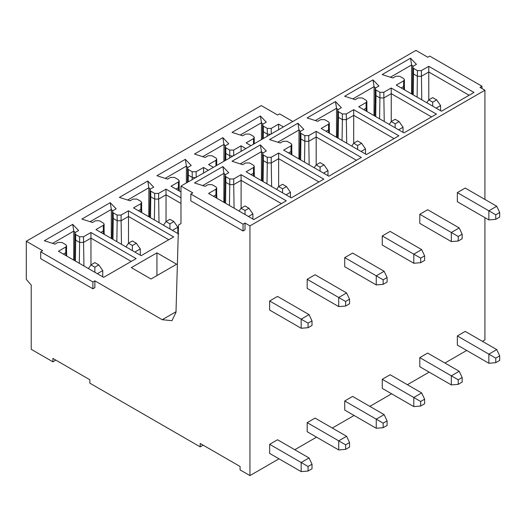 <?xml version="1.0" encoding="UTF-8"?>
<svg xmlns="http://www.w3.org/2000/svg" width="526" height="526" viewBox="0 0 526 526"><rect width="100%" height="100%" fill="white"/><g stroke="black" fill="none" stroke-linecap="round" stroke-linejoin="round"><path stroke-width="0.79" d="M426.796 102.728L428.762 99.894L432.707 97.619L436.646 99.894L440.584 105.581L440.584 110.69M440.584 105.581L436.166 108.132M436.646 99.894L432.707 102.169L432.707 106.134M428.762 99.894L432.707 102.169M404.428 85.409L403.613 86.54L403.652 80.833L396.262 85.094L441.485 111.203L473.979 92.444L428.756 66.335L428.789 99.874M469.087 95.265L428.795 72.003L421.405 76.27L417.46 76.27L413.521 73.995L413.272 94.917M403.652 80.833L404.468 79.702L403.652 78.552L399.707 76.277L395.769 76.277L392.81 77.986L382.165 74.58L410.536 58.195L416.441 64.343L413.482 66.052L412.667 67.197L413.482 68.327L413.521 73.995L412.765 72.516M413.015 66.407L411.628 64.961L411.556 93.93M410.536 58.195L411.628 64.961L390.404 77.217M404.369 85.067L404.533 89.874M403.659 89.367L403.613 86.54L401.187 87.941M413.482 68.327L417.427 70.602L421.365 70.602L421.773 99.828M421.365 70.602L428.756 66.335M417.427 70.602L417.125 97.146M40.686 251.822L92.898 281.969L92.898 288.794L40.686 258.647L40.686 251.822L42.652 250.685L26.3 241.243L261.277 105.581L277.629 115.023L279.602 113.886L292.804 121.506M427.776 57.229L415.954 50.404L180.977 186.066L192.805 192.891L190.833 194.028L243.051 224.175L245.017 223.037L249.949 225.884L484.919 90.222L479.995 87.375L481.967 86.238L429.749 56.091L427.776 57.229M484.919 90.222L484.919 199.433M484.919 217.639L484.919 339.934L482.46 341.354M481.967 88.513L481.967 86.238M436.442 114.116L403.948 132.874L358.725 106.765L366.116 102.504L366.931 101.373L366.116 100.229L362.171 97.954L358.232 97.954L355.274 99.657L344.629 96.251L373 79.867L378.904 86.021L375.945 87.724L375.13 88.868L375.945 89.999L379.884 92.274L383.829 92.274L391.219 88.006L436.442 114.116M363.65 109.612L366.076 108.211L366.116 102.504M366.122 111.039L366.076 108.211L366.892 107.08M366.997 111.545L366.832 106.739M352.867 98.888L374.091 86.632L373 79.867M374.019 115.602L374.091 86.632L375.479 88.079M375.17 94.535L375.985 95.666L375.945 89.999M375.735 116.588L375.985 95.666L379.923 97.941L379.884 92.274M379.588 118.817L379.923 97.941L383.868 97.941L383.829 92.274M384.236 121.499L383.868 97.941L391.252 93.674L391.219 88.006M391.252 121.545L391.252 93.674L431.55 116.936M398.899 135.787L366.412 154.545L321.189 128.443L328.579 124.175L329.394 123.045L328.579 121.9L324.634 119.626L320.696 119.626L317.737 121.328L307.092 117.923L335.463 101.544L341.367 107.692L338.409 109.395L337.593 110.539L338.409 111.67L342.347 113.945L346.292 113.945L353.682 109.678L398.899 135.787M326.113 131.283L328.54 129.883L328.579 124.175M328.586 132.71L328.54 129.883L329.296 128.41M315.33 120.559L336.555 108.303L335.463 101.544M336.482 137.273L336.555 108.303L337.942 109.75M337.633 116.207L338.448 117.337L338.409 111.67M338.198 138.259L338.448 117.337L342.387 119.612L342.347 113.945M342.051 140.488L342.387 119.612L346.332 119.612L346.292 113.945M346.7 143.171L346.332 119.612L353.715 115.345L353.682 109.678M365.511 154.033L365.511 148.924L361.572 143.236L357.634 145.511L353.689 143.236L353.715 115.345L394.013 138.614M213.405 167.347L208.579 164.559L215.962 160.298L216.784 159.168L215.962 158.017L212.024 155.742L208.086 155.742L205.127 157.452L194.482 154.046L222.853 137.661L228.751 143.808L225.799 145.518L224.983 146.662L225.799 147.793L229.737 150.068L233.682 150.068L241.066 145.801L245.892 148.588M215.93 166.006L215.962 160.298M216.449 165.591L216.745 164.875M216.758 165.414L216.679 164.533M202.72 156.682L223.945 144.426L222.853 137.661M223.905 161.285L223.945 144.426L225.332 145.873M225.023 152.33L225.838 153.46L225.799 147.793M225.753 160.213L225.838 153.46L229.777 155.735L229.737 150.068M229.744 157.912L229.777 155.735L232.998 156.038M233.715 155.735L233.682 150.068M241.105 151.468L241.066 145.801M180.977 191.97L171.042 186.23L178.426 181.97L179.248 180.839L178.426 179.695L174.487 177.42L170.549 177.42L167.59 179.123L156.945 175.717L185.316 159.332L191.214 165.48L188.262 167.189L187.447 168.333L188.262 169.464L192.2 171.739L196.145 171.739L203.529 167.472L208.355 170.26M175.967 189.077L178.393 187.677L178.426 181.97M178.439 190.504L178.393 187.677L179.208 186.546L179.313 191.01M165.184 178.353L186.408 166.098L185.316 159.332M186.362 182.956L186.408 166.098L187.795 167.544M187.48 174.001L188.301 175.132L188.262 169.464M188.216 181.891L188.301 175.132L192.24 177.407L192.2 171.739M192.207 179.583L192.24 177.407L195.462 177.709M196.178 177.407L196.145 171.739M203.569 173.139L203.529 167.472M250.941 145.676L246.115 142.888L253.506 138.621L254.321 137.496L253.506 136.346L249.561 134.071L245.622 134.071L242.664 135.78L232.019 132.374L260.39 115.99L266.287 122.137L263.335 123.847L262.52 124.991L263.335 126.122L267.274 128.397L271.219 128.397L278.609 124.129L283.429 126.917M253.466 144.334L253.506 138.621M253.986 143.92L254.282 143.203M254.295 143.736L254.216 142.855M240.257 135.011L261.481 122.755L260.39 115.99M261.442 139.614L261.481 122.755L262.868 124.202M262.619 130.31L263.375 131.789L263.335 126.122M263.289 138.542L263.375 131.789L267.313 134.064L267.274 128.397M267.28 136.241L267.313 134.064L270.535 134.36M271.252 134.064L271.219 128.397M278.642 129.797L278.609 124.129M403.047 132.361L403.047 127.253L398.629 129.804M365.511 148.924L361.086 151.475M403.047 127.253L399.109 121.565L395.171 123.84L395.171 127.811M395.171 123.84L391.226 121.565L389.26 124.399M391.226 121.565L395.171 119.29L399.109 121.565M357.634 145.511L357.634 149.483M361.572 143.236L357.634 140.961L353.689 143.236L351.723 146.07M413.791 406.598L420.688 406.033L420.688 401.476L413.791 397.498L413.791 406.598L382.264 388.398L382.264 379.299L390.141 374.742L421.668 392.948L413.791 397.498L382.264 379.299M488.864 363.256L495.762 362.684L495.762 358.134L488.864 354.156L488.864 363.256L457.337 345.056L457.337 335.95L465.214 331.4L496.741 349.606L488.864 354.156L457.337 335.95M451.328 384.927L458.225 384.355L458.225 379.805L451.328 375.827L451.328 384.927L419.801 366.727L419.801 357.621L427.677 353.071L459.205 371.277L451.328 375.827L419.801 357.621M451.328 241.585L458.225 241.013L458.225 236.463L451.328 232.485L451.328 241.585L419.801 223.379L419.801 214.279L427.677 209.729L459.205 227.929L451.328 232.485L419.801 214.279M488.864 219.914L495.762 219.342L495.762 214.792L488.864 210.808L488.864 219.914L457.337 201.708L457.337 192.608L465.214 188.058L496.741 206.258L488.864 210.808L457.337 192.608M413.791 263.256L420.688 262.684L420.688 258.135L413.791 254.157L413.791 263.256L382.264 245.05L382.264 235.95L390.141 231.401L421.668 249.607L413.791 254.157L382.264 235.95M420.688 401.476L424.627 399.201L421.668 392.948M424.627 399.201L424.627 403.758L420.688 406.033M495.762 358.134L499.7 355.859L496.741 349.606M499.7 355.859L499.7 360.409L495.762 362.684M458.225 379.805L462.163 377.53L459.205 371.277M462.163 377.53L462.163 382.08L458.225 384.355M458.225 236.463L462.163 234.188L459.205 227.929M462.163 234.188L462.163 238.738L458.225 241.013M495.762 214.792L499.7 212.517L496.741 206.258M499.7 212.517L499.7 217.067L495.762 219.342M420.688 258.135L424.627 255.86L421.668 249.607M424.627 255.86L424.627 260.409L420.688 262.684M337.284 171.285L328.875 176.223L283.652 150.114L291.042 145.847L291.858 144.716L291.042 143.572L287.097 141.297L283.159 141.297L280.2 143L269.555 139.594L297.926 123.216L303.831 129.363L300.872 131.066L300.057 132.21L300.872 133.341L304.81 135.616L308.755 135.616L316.146 131.349L361.362 157.458L337.278 171.292M299.748 192.957L291.338 197.894L246.115 171.785L253.506 167.518L254.321 166.387L253.506 165.243L249.561 162.968L245.622 162.968L242.664 164.671L232.019 161.265L260.39 144.887L266.287 151.034L263.335 152.737L262.52 153.881L263.335 155.012L267.274 157.287L271.219 157.287L278.609 153.027L323.825 179.129L299.741 192.963M286.289 200.807L253.795 219.566L208.579 193.456L215.962 189.189L216.784 188.058L215.962 186.914L212.024 184.639L208.086 184.639L205.127 186.342L194.482 182.936L222.853 166.558L228.751 172.706L225.799 174.408L224.983 175.559L225.799 176.683L229.737 178.965L233.682 178.965L241.066 174.698L286.289 200.807M180.977 186.066L180.977 223.609L178.518 225.029L175.993 312.266L171.963 320.676L162.212 319.709L94.871 280.831L94.871 287.656L92.898 288.794M26.3 241.243L26.3 279.352L31.225 285.079L31.225 349.317L52.902 361.835L52.902 358.423L89.847 379.752L89.847 383.165L200.189 446.87L200.189 443.457L240.093 466.496L240.093 469.909L249.949 475.596L249.949 225.884M245.017 223.037L245.017 229.862L243.051 230.999L243.051 224.175M243.051 230.999L190.833 200.853L190.833 194.028M249.949 475.596L279.01 458.817M294.777 449.717L316.547 437.145M332.314 428.046L354.083 415.474M369.85 406.368L391.62 393.803M407.387 384.697L429.157 372.132M444.924 363.025L466.693 350.454M338.718 449.94L345.608 449.375L345.608 444.825L338.718 440.841L338.718 449.94L307.184 431.741L307.184 422.641L315.067 418.091L346.595 436.291L338.718 440.841L307.184 422.641M387.09 420.879L387.09 425.429L383.145 427.704L376.254 428.269L344.727 410.07L344.727 400.97L352.604 396.42L384.131 414.62L376.254 419.169L383.145 423.154L387.09 420.879L384.131 414.62M312.017 464.221L312.017 468.771L308.072 471.046L301.174 471.612L269.647 453.412L269.647 444.312L277.531 439.762L309.058 457.962L301.174 462.512L308.072 466.496L312.017 464.221L309.058 457.962M387.09 277.531L387.09 282.081L383.145 284.356L376.254 284.928L344.727 266.728L344.727 257.622L352.604 253.072L384.131 271.278L376.254 275.828L383.145 279.806L387.09 277.531L384.131 271.278M312.017 320.873L312.017 325.43L308.072 327.705L301.174 328.27L269.647 310.07L269.647 300.971L277.531 296.414L309.058 314.62L301.174 319.17L308.072 323.155L312.017 320.873L309.058 314.62M349.553 299.202L349.553 303.752L345.608 306.033L338.718 306.599L307.184 288.399L307.184 279.293L315.067 274.743L346.595 292.949L338.718 297.499L345.608 301.477L349.553 299.202L346.595 292.949M288.577 152.954L291.003 151.554L291.042 145.847M291.049 154.381L291.003 151.554L291.818 150.423M291.923 154.887L291.752 150.081M277.794 142.23L299.018 129.975L297.926 123.216M298.946 158.944L299.018 129.975L300.405 131.421M300.096 137.878L300.911 139.009L300.872 133.341M300.662 159.93L300.911 139.009L304.85 141.284L304.81 135.616M304.515 162.159L304.85 141.284L308.795 141.284L308.755 135.616M309.163 164.842L308.795 141.284L316.179 137.016L316.146 131.349M316.179 164.894L316.179 137.016L356.477 160.285M251.04 174.625L253.466 173.225L253.506 167.518M253.512 176.052L253.466 173.225L254.282 172.094M254.387 176.558L254.216 171.752M240.257 163.902L261.481 151.646L260.39 144.887M261.409 180.615L261.481 151.646L262.868 153.099M262.559 159.549L263.375 160.68L263.335 155.012M263.118 181.601L263.375 160.68L267.313 162.955L267.274 157.287M266.978 183.83L267.313 162.955L271.252 162.955L271.219 157.287M271.626 186.513L271.252 162.955L278.642 158.688L278.609 153.027M278.642 186.566L278.642 158.688L318.94 181.957M213.503 196.297L215.93 194.896L215.962 189.189M215.976 197.723L215.93 194.896L216.745 193.765M216.85 198.23L216.679 193.423M202.72 185.573L223.945 173.324L222.853 166.558M223.872 202.286L223.945 173.324L225.332 174.77M225.082 180.878L225.838 182.351L225.799 176.683M225.582 203.273L225.838 182.351L229.777 184.626L229.737 178.965M229.441 205.502L229.777 184.626L233.715 184.626L233.682 178.965M234.09 208.184L233.715 184.626L241.105 180.359L241.066 174.698M241.105 208.237L241.105 180.359L281.403 203.628M55.855 360.126L52.902 361.835M92.898 281.969L94.871 280.831M178.722 234.011L133.505 207.908L140.889 203.641L141.704 202.51L140.889 201.366L136.951 199.091L133.012 199.091L130.054 200.794L119.402 197.388L147.78 181.01L153.677 187.157L150.725 188.86L149.91 190.004L150.725 191.135L154.664 193.41L158.609 193.41L165.992 189.143L180.977 197.796M149.594 250.751L141.185 255.689L95.962 229.579L103.352 225.312L104.168 224.181L103.352 223.037L99.414 220.762L95.476 220.762L92.517 222.465L81.865 219.059L110.236 202.681L116.141 208.829L113.189 210.531L112.373 211.676L113.189 212.806L117.127 215.081L121.065 215.081L128.456 210.814L173.679 236.924L149.594 250.757M136.142 258.595L103.648 277.36L58.425 251.25L65.816 246.983L66.631 245.852L65.816 244.708L61.877 242.433L57.932 242.433L54.98 244.136L44.329 240.73L72.7 224.352L78.604 230.5L75.652 232.203L74.837 233.347L75.652 234.478L79.59 236.753L83.529 236.753L90.919 232.492L136.142 258.595M156.939 252.848L176.644 264.223L151.028 279.01L131.322 267.635L156.939 252.848L156.939 275.598M203.148 445.167L200.189 446.87M344.727 400.97L376.254 419.169L376.254 428.269M269.647 444.312L301.174 462.512L301.174 471.612M344.727 257.622L376.254 275.828L376.254 284.928M269.647 300.971L301.174 319.17L301.174 328.27M307.184 279.293L338.718 297.499L338.718 306.599M138.43 210.748L140.856 209.348L140.889 203.641M140.902 212.175L140.856 209.348L141.672 208.217M141.777 212.682L141.606 207.875M127.647 200.025L148.871 187.769L147.78 181.01M148.799 216.738L148.871 187.769L150.258 189.215M149.943 195.672L150.765 196.803L150.725 191.135M150.508 217.725L150.765 196.803L154.703 199.078L154.664 193.41M154.368 219.953L154.703 199.078L158.642 199.078L158.609 193.41M159.016 222.636L158.642 199.078L166.032 194.811L165.992 189.143M166.032 221.545L166.032 194.811L180.977 203.444M100.893 232.42L103.32 231.019L103.352 225.312M103.366 233.846L103.32 231.019L104.135 229.888M104.24 234.353L104.069 229.546M90.11 221.696L111.334 209.44L110.236 202.681M111.262 238.41L111.334 209.44L112.722 210.887M112.406 217.343L113.228 218.474L113.189 212.806M112.972 239.396L113.228 218.474L117.166 220.749L117.127 215.081M116.831 241.625L117.166 220.749L121.105 220.749L121.065 215.081M121.48 244.307L121.105 220.749L128.495 216.482L128.456 210.814M128.495 243.222L128.495 216.482L168.793 239.751M63.357 254.091L65.776 252.69L65.816 246.983M65.829 255.518L65.776 252.69L66.598 251.56M66.703 256.024L66.532 251.218M52.574 243.367L73.798 231.111L72.7 224.352M73.725 260.081L73.798 231.111L75.185 232.564M74.935 238.672L75.685 240.145L75.652 234.478M75.435 261.067L75.685 240.145L79.63 242.42L79.59 236.753M79.294 263.296L79.63 242.42L83.568 242.42L83.529 236.753M83.943 265.978L83.568 242.42L90.959 238.153L90.919 232.492M90.959 264.894L90.959 238.153L131.257 261.422M345.608 444.825L349.553 442.55L346.595 436.291M349.553 442.55L349.553 447.1L345.608 449.375M383.145 427.704L383.145 423.154M308.072 471.046L308.072 466.496M383.145 284.356L383.145 279.806M308.072 327.705L308.072 323.155M345.608 306.033L345.608 301.477M327.974 175.704L327.974 170.595L323.549 173.146M290.437 197.375L290.437 192.266L286.012 194.817M252.901 219.046L252.901 213.937L248.476 216.495M327.974 170.595L324.036 164.908L320.091 167.183L320.091 171.154M320.091 167.183L316.152 164.908L314.186 167.741M316.152 164.908L320.091 162.633L324.036 164.908M290.437 192.266L286.499 186.579L282.554 188.854L282.554 192.825M282.554 188.854L278.616 186.579L276.65 189.413M278.616 186.579L282.554 184.304L286.499 186.579M252.901 213.937L248.962 208.25L245.017 210.525L245.017 214.496M245.017 210.525L241.079 208.25L239.113 211.084M241.079 208.25L245.017 205.975L248.962 208.25M177.827 233.498L177.827 227.252L172.416 230.375M140.291 255.169L140.291 248.923L134.88 252.046M102.754 276.84L102.754 270.594L97.343 273.717M177.827 227.252L173.889 221.564L169.944 223.839L169.944 228.948M169.944 223.839L166.006 221.564L163.474 225.213M166.006 221.564L169.944 219.289L173.889 221.564M140.291 248.923L136.352 243.236L132.407 245.51L132.407 250.619M132.407 245.51L128.469 243.236L125.938 246.885M128.469 243.236L132.407 240.961L136.352 243.236M102.754 270.594L98.816 264.907L94.871 267.182L94.871 272.29M94.871 267.182L90.932 264.907L88.401 268.556M90.932 264.907L94.871 262.632L98.816 264.907M176.013 311.74L162.212 319.709M412.732 67.197L412.377 94.397M404.363 85.409L404.402 79.702M366.865 101.373L366.826 107.08M375.196 88.868L375.235 94.535M329.329 123.045L329.289 128.752M337.659 110.539L337.692 116.207M375.235 94.509L374.841 116.068M329.355 128.725L329.46 133.216M337.699 116.18L337.304 137.746M216.719 159.168L216.679 164.875M225.049 146.662L225.082 152.33M179.182 180.839L179.142 186.546M187.512 168.333L187.545 174.001M254.255 137.49L254.216 143.203M262.586 124.991L262.467 139.022M225.082 152.303L224.931 160.693M187.545 173.975L187.394 182.364M291.792 144.716L291.752 150.423M300.122 132.21L300.155 137.878M254.255 166.387L254.216 172.094M262.586 153.881L262.619 159.549M216.719 188.058L216.679 193.765M225.049 175.559L224.687 202.76M300.155 137.851L299.767 159.417M262.619 159.523L262.231 181.089M141.645 202.51L141.606 208.217M149.969 190.004L150.009 195.672M104.109 224.181L104.069 229.888M112.432 211.676L112.472 217.343M66.572 245.852L66.532 251.56M74.896 233.347L74.541 260.554M150.009 195.646L149.614 217.212M112.472 217.317L112.077 238.883"/></g></svg>
